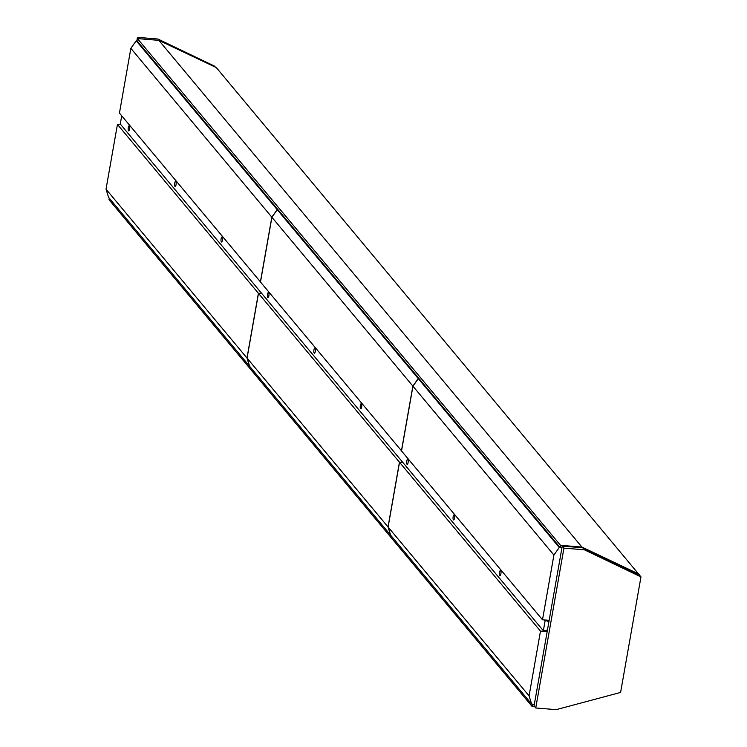 <?xml version="1.0" encoding="UTF-8"?>
<svg xmlns="http://www.w3.org/2000/svg" width="747" height="747" viewBox="0 0 747 747"><rect width="100%" height="100%" fill="white"/><g stroke="black" fill="none" stroke-linecap="round" stroke-linejoin="round"><path stroke-width="1.12" d="M535.748 707.979L534.058 705.952L562.248 546.104L582.679 547.766L639.283 574.854L640.973 576.889L620.598 692.432L556.188 709.65L535.748 707.979L563.938 548.13L584.378 549.801L640.973 576.889M562.248 546.104L563.938 548.13M582.679 547.766L584.378 549.801M159.139 40.487L157.916 39.021L137.476 37.35L136.86 40.833M138.597 38.695L137.476 37.35M215.388 67.146L214.52 66.109L157.916 39.021M249.61 366.235L246.986 358.028L258.406 293.272L117.438 124.432L120.846 124.712M258.406 293.272L261.814 293.543M246.986 358.028L106.027 189.187L117.438 124.432M249.563 366.226L108.595 197.385L106.027 189.187M390.653 535.169L388.038 526.962L399.449 462.197L258.49 293.366L261.889 293.636M399.449 462.197L402.857 462.477M388.038 526.962L247.07 358.121L258.49 293.366M390.606 535.16L249.638 366.319L247.07 358.121M534.628 706.643L532.088 706.438L532.49 704.188L534.348 704.337L531.649 704.094L529.081 695.896L540.492 631.131L399.533 462.29L402.932 462.57M540.492 631.131L547.159 631.673M547.196 631.42L546.356 630.403M529.081 695.896L388.113 527.055L399.533 462.29M531.649 704.094L390.681 535.254L388.113 527.055M561.959 547.728L560.101 547.57L137.028 40.852L136.206 40.777L130.856 48.331L119.445 113.096L260.498 281.946M130.856 48.331L271.824 217.172L260.404 281.936M136.206 40.777L277.174 209.618L271.824 217.172M277.996 209.683L277.174 209.618M278.071 209.776L277.249 209.711L271.908 217.265L260.488 282.03L401.541 450.871M271.908 217.265L412.867 386.106L401.447 450.861M277.249 209.711L418.217 378.552L412.867 386.106M419.039 378.617L418.217 378.552M419.114 378.71L418.292 378.645L412.951 386.199L401.531 450.955L542.499 619.795L549.157 620.337M412.951 386.199L553.91 555.04L542.499 619.795M418.292 378.645L559.26 547.486L553.91 555.04M560.082 547.551L559.26 547.486M500.91 573.817A2.54 0.766 -85.3 0 0 500.443 570.484A2.54 0.766 -85.3 0 0 499.566 572.202A2.54 0.766 -85.3 0 0 500.032 575.535A2.54 0.766 -85.3 0 0 500.91 573.817M454.493 518.231A2.54 0.766 -85.3 0 0 454.036 514.898A2.54 0.766 -85.3 0 0 453.158 516.625A2.54 0.766 -85.3 0 0 453.616 519.959A2.54 0.766 -85.3 0 0 454.493 518.231M408.086 462.645A2.54 0.766 -85.3 0 0 407.629 459.312A2.54 0.766 -85.3 0 0 406.751 461.039A2.54 0.766 -85.3 0 0 407.208 464.373A2.54 0.766 -85.3 0 0 408.086 462.645M361.679 407.059A2.54 0.766 -85.3 0 0 361.212 403.725A2.54 0.766 -85.3 0 0 360.334 405.453A2.54 0.766 -85.3 0 0 360.801 408.786A2.54 0.766 -85.3 0 0 361.679 407.059M315.271 351.473A2.54 0.766 -85.3 0 0 314.804 348.149A2.54 0.766 -85.3 0 0 313.927 349.867A2.54 0.766 -85.3 0 0 314.394 353.2A2.54 0.766 -85.3 0 0 315.271 351.473M268.864 295.896A2.54 0.766 -85.3 0 0 268.397 292.563A2.54 0.766 -85.3 0 0 267.519 294.281A2.54 0.766 -85.3 0 0 267.986 297.614A2.54 0.766 -85.3 0 0 268.864 295.896M222.457 240.31A2.54 0.766 -85.3 0 0 221.99 236.976A2.54 0.766 -85.3 0 0 221.112 238.704A2.54 0.766 -85.3 0 0 221.579 242.028A2.54 0.766 -85.3 0 0 222.457 240.31M176.049 184.724A2.54 0.766 -85.3 0 0 175.582 181.39A2.54 0.766 -85.3 0 0 174.705 183.118A2.54 0.766 -85.3 0 0 175.171 186.451A2.54 0.766 -85.3 0 0 176.049 184.724M129.642 129.138A2.54 0.766 -85.3 0 0 129.175 125.804A2.54 0.766 -85.3 0 0 128.297 127.532A2.54 0.766 -85.3 0 0 128.764 130.865A2.54 0.766 -85.3 0 0 129.642 129.138M548.886 621.859A0.532 0.486 -39.9 0 1 548.475 621.812L546.869 620.86A0.542 0.495 140.1 0 0 546.655 620.794L546.066 620.085M137.028 40.852L137.429 38.592L560.502 545.319L581.922 547.065L158.85 40.347L216.303 67.585L639.283 574.854M544.535 619.963L545.123 620.673L543.349 630.748L120.276 124.021L121.714 115.822M137.429 38.592L158.85 40.347M109.277 198.216L109.015 199.71L532.088 706.438M547.411 630.207A0.532 0.486 -39.9 0 0 547 630.179L543.349 630.748M545.123 620.673L546.655 620.794M560.101 547.57L560.502 545.319M639.385 574.312L581.922 547.065M548.475 621.812L547.103 620.169M549.017 621.112L548.317 620.271M546.234 620.103L546.869 620.86"/></g></svg>
